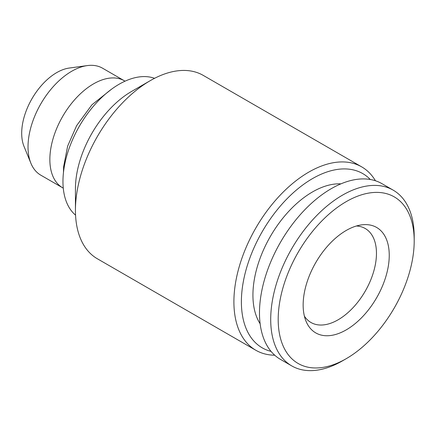 <?xml version="1.0" encoding="UTF-8"?>
<svg xmlns="http://www.w3.org/2000/svg" width="436" height="436" viewBox="0 0 436 436"><rect width="100%" height="100%" fill="white"/><g stroke="black" fill="none" stroke-linecap="round" stroke-linejoin="round"><path stroke-width="0.65" d="M342.456 360.861L346.2 358.703L342.456 360.861A101.463 58.582 -60 0 1 291.722 365.886L280.495 359.406A101.463 58.582 -60 0 1 280.495 242.247A101.463 58.582 -60 0 1 381.958 183.665L393.185 190.15A101.463 58.582 -60 0 1 414.2 236.595L414.2 240.917A96.171 55.525 -60 0 1 346.2 358.703A96.171 55.525 -60 0 1 278.195 319.441A96.171 55.525 -60 0 1 346.2 201.655A96.171 55.525 -60 0 1 414.2 240.917M346.2 329.889A60.877 35.147 -60 0 1 305.985 321.13A60.877 35.147 -60 0 1 315.757 262.603A60.877 35.147 -60 0 1 361.558 224.878A60.877 35.147 -60 0 1 388.531 264.756A60.877 35.147 -60 0 1 346.2 329.889M271.056 351.394A100.58 58.07 -60 0 1 262.216 231.696A100.58 58.07 -60 0 1 370.3 179.496M340.914 183.856A84.257 48.647 120 0 0 312.508 191.933A84.257 48.647 120 0 0 260.139 323.768M63.275 188.134A61.759 35.659 -60 0 1 62.648 187.791L40.815 175.185A61.759 35.659 -60 0 1 30.896 163.244L24.002 146.376A49.535 28.602 -60 0 1 31.953 98.754A49.535 28.602 -60 0 1 69.22 68.054L87.276 65.591A61.759 35.659 -60 0 1 102.574 68.212L124.413 80.818A61.759 35.659 -60 0 1 125.018 81.183M75.559 215.139A79.406 45.845 -60 0 1 79.406 126.146A79.406 45.845 -60 0 1 154.551 78.322M30.896 163.244A61.759 35.659 -60 0 1 40.815 103.866A61.759 35.659 -60 0 1 87.276 65.591M62.648 187.791A61.759 35.659 -60 0 1 62.648 116.472A61.759 35.659 -60 0 1 124.413 80.818M356.408 225.995A54.26 31.327 -60 0 1 365.226 228.508A54.26 31.327 -60 0 1 376.464 253.349A54.26 31.327 -60 0 1 338.096 319.806A54.26 31.327 -60 0 1 310.966 322.493A54.26 31.327 -60 0 1 304.377 316.116M274.729 355.215A105.877 61.127 -60 0 1 255.828 350.261L97.364 258.771A105.877 61.127 -60 0 1 75.439 210.305A105.877 61.127 -60 0 1 150.3 80.633A105.877 61.127 -60 0 1 203.241 75.39L361.7 166.879A105.877 61.127 -60 0 1 375.445 180.766M75.439 210.305L75.439 188.69A79.406 45.845 -60 0 1 131.585 91.44L150.3 80.633M255.828 350.261A105.877 61.127 -60 0 1 255.828 228.006A105.877 61.127 -60 0 1 361.7 166.879M291.722 365.886A101.463 58.582 -60 0 1 291.722 248.727A101.463 58.582 -60 0 1 393.185 190.15M63.46 172.558L63.602 166.808L67.629 146.158L76.627 125.65L91.942 104.765L111.627 89.135"/></g></svg>
